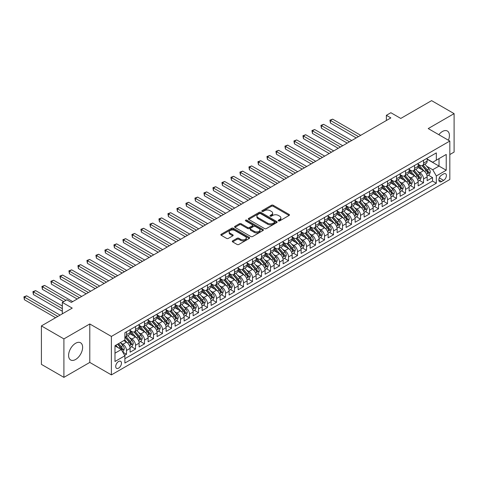 <?xml version="1.0" encoding="UTF-8"?>
<svg xmlns="http://www.w3.org/2000/svg" width="478" height="478" viewBox="0 0 478 478"><rect width="100%" height="100%" fill="white"/><g stroke="black" fill="none" stroke-linecap="round" stroke-linejoin="round"><path stroke-width="0.72" d="M278.471 220.878A0.872 0.508 0 0 0 279.708 220.878L289.094 215.459A1.249 0.723 0 0 0 289.465 214.951A1.249 0.723 0 0 0 289.094 214.437L273.195 205.259A1.249 0.723 0 0 0 271.426 205.259L262.04 210.679A0.872 0.508 0 0 0 261.783 211.031A0.872 0.508 0 0 0 262.04 211.39A0.872 0.508 0 0 0 263.276 211.39L264.489 210.69A3.997 2.306 0 0 1 270.148 210.69L271.468 211.455A3.997 2.306 0 0 1 272.639 213.086A3.997 2.306 0 0 1 271.468 214.718L270.255 215.423A0.872 0.508 0 0 0 269.998 215.775A0.872 0.508 0 0 0 270.255 216.134A0.872 0.508 0 0 0 271.492 216.134L272.705 215.435A3.997 2.306 0 0 1 278.363 215.435L279.684 216.199A3.997 2.306 0 0 1 280.855 217.831A3.997 2.306 0 0 1 279.684 219.462L278.471 220.167A0.872 0.508 0 0 0 278.214 220.519A0.872 0.508 0 0 0 278.471 220.878L278.471 220.167M75.608 359.486A9.93 5.73 120 0 0 82.097 350.733A9.93 5.73 120 0 0 80.573 342.78A9.93 5.73 120 0 0 75.608 343.27A9.93 5.73 120 0 0 69.125 352.017A9.93 5.73 120 0 0 70.648 359.976A9.93 5.73 120 0 0 75.608 359.486M448.442 140.245A9.93 5.73 120 0 0 447.36 131.014A9.93 5.73 120 0 0 442.401 131.51A9.93 5.73 120 0 0 438.828 134.694M118.592 368.138A4.075 2.354 120 0 0 121.251 364.547A4.075 2.354 120 0 0 120.629 361.284A4.075 2.354 120 0 0 118.592 361.488A4.075 2.354 120 0 0 115.927 365.072A4.075 2.354 120 0 0 116.554 368.341A4.075 2.354 120 0 0 118.592 368.138M232.643 240.858A1.249 0.723 0 0 0 232.272 241.372A1.249 0.723 0 0 0 232.643 241.88L237.1 244.455A1.249 0.723 0 0 0 238.869 244.455L249.295 238.438A1.249 0.723 0 0 0 249.659 237.93A1.249 0.723 0 0 0 249.295 237.417L233.389 228.239A1.249 0.723 0 0 0 231.627 228.239L221.2 234.256A1.249 0.723 0 0 0 220.83 234.764A1.249 0.723 0 0 0 221.2 235.278L226.59 238.385A1.249 0.723 0 0 0 228.353 238.385L232.816 235.809A1.249 0.723 0 0 0 233.18 235.301A1.249 0.723 0 0 0 232.816 234.794L230.145 233.246A3.34 1.93 0 0 1 229.165 231.884A3.34 1.93 0 0 1 231.227 230.103A3.34 1.93 0 0 1 234.871 230.521L245.339 236.562A3.34 1.93 0 0 1 246.319 237.93A3.34 1.93 0 0 1 244.258 239.711A3.34 1.93 0 0 1 240.613 239.293L238.869 238.283A1.249 0.723 0 0 0 237.1 238.283L232.643 240.858L232.643 241.88M449.822 154.555L454.1 152.088L454.1 113.633L431.598 100.637L400.767 118.436L390.867 112.718L386.367 115.318L390.867 117.917L71.336 302.401L66.836 299.802L62.331 302.401L62.331 313.831M63.909 338.908L63.909 377.363L89.786 362.42L89.786 323.965L63.909 338.908L41.407 325.912L72.238 308.113L62.331 302.401M89.786 323.965L111.392 336.434L449.822 141.046L449.822 179.501L111.392 374.895L111.392 336.434M454.1 113.633L428.222 128.57L449.822 141.046M264.579 228.592A1.249 0.723 0 0 0 266.348 228.592L276.774 222.575A1.249 0.723 0 0 0 277.138 222.067A1.249 0.723 0 0 0 276.774 221.553L260.869 212.375A1.249 0.723 0 0 0 259.1 212.375L248.674 218.392A1.249 0.723 0 0 0 248.309 218.9A1.249 0.723 0 0 0 248.674 219.414L264.579 228.592M245.979 221.069A0.872 0.508 0 0 1 246.863 221.189L263.014 230.516L252.605 236.526A1.249 0.723 0 0 1 250.842 236.526L234.937 227.343L234.937 226.321A1.249 0.723 0 0 0 234.573 226.835A1.249 0.723 0 0 0 234.937 227.343M234.937 226.321L239.4 223.746A1.249 0.723 0 0 1 241.169 223.746L247.616 227.474A1.249 0.723 0 0 0 249.385 227.474L252.342 225.765A1.249 0.723 0 0 0 252.707 225.252A1.249 0.723 0 0 0 252.342 224.744L245.626 220.866A0.872 0.508 0 0 1 245.369 220.507A0.872 0.508 0 0 1 245.913 220.041A0.872 0.508 0 0 1 246.863 220.149L263.031 229.488A1.249 0.723 0 0 1 263.396 229.996A1.249 0.723 0 0 1 263.031 230.504L263.031 229.488M63.909 377.363L41.407 364.367L41.407 325.912M124.644 355.339L126.509 354.264L122.774 352.107M120.653 342.929L122.912 344.232A5.091 2.94 60 0 1 126.509 350.47L130.112 348.39L130.112 352.184L135.513 349.065L131.414 346.699M129.652 337.731L131.91 339.033A5.091 2.94 60 0 1 135.513 345.271L139.11 343.192L139.11 346.986L144.511 343.867L140.418 341.501M138.65 332.533L140.914 333.841A5.091 2.94 60 0 1 144.511 340.073L148.114 337.994L148.114 341.788L153.516 338.669L149.417 336.309M147.654 327.34L149.913 328.643A5.091 2.94 60 0 1 153.516 334.881L157.113 332.802L157.113 336.596L162.514 333.477L158.421 331.111M156.653 322.142L158.917 323.445A5.091 2.94 60 0 1 162.514 329.683L166.117 327.603L166.117 331.397L171.518 328.278L167.419 325.912M165.657 316.944L167.915 318.246A5.091 2.94 60 0 1 171.518 324.484L175.115 322.405L175.115 326.199L180.517 323.08L176.424 320.72M174.655 311.746L176.914 313.054A5.091 2.94 60 0 1 180.517 319.286L184.12 317.207L184.12 321.001L189.515 317.888L185.422 315.522M183.66 306.553L185.918 307.856A5.091 2.94 60 0 1 189.515 314.094L193.118 312.015L193.118 315.809L198.519 312.69L194.421 310.324M192.658 301.355L194.916 302.658A5.091 2.94 60 0 1 198.519 308.896L202.116 306.816L202.116 310.61L207.518 307.491L203.425 305.125M201.656 296.157L203.921 297.459A5.091 2.94 60 0 1 207.518 303.697L211.121 301.618L211.121 305.412L216.522 302.293L212.423 299.933M210.661 290.959L212.919 292.267A5.091 2.94 60 0 1 216.522 298.499L220.119 296.426L220.119 300.214L225.52 297.101L221.428 294.735M219.659 285.766L221.923 287.069A5.091 2.94 60 0 1 225.52 293.307L229.123 291.227L229.123 295.022L234.525 291.903L230.426 289.537M228.663 280.568L230.922 281.871A5.091 2.94 60 0 1 234.525 288.109L238.122 286.029L238.122 289.823L243.523 286.704L239.43 284.338M237.662 275.37L239.92 276.678A5.091 2.94 60 0 1 243.523 282.91L247.126 280.831L247.126 284.625L252.521 281.506L248.429 279.146M246.666 270.172L248.924 271.48A5.091 2.94 60 0 1 252.521 277.718L256.124 275.639L256.124 279.433L261.526 276.314L257.427 273.948M255.664 264.979L257.923 266.282A5.091 2.94 60 0 1 261.526 272.52L265.123 270.44L265.123 274.235L270.524 271.116L266.431 268.75M264.663 259.781L266.927 261.084A5.091 2.94 60 0 1 270.524 267.322L274.127 265.242L274.127 269.036L279.528 265.917L275.43 263.557M273.667 254.583L275.925 255.891A5.091 2.94 60 0 1 279.528 262.123L283.125 260.044L283.125 263.838L288.527 260.725L284.434 258.359M282.665 249.391L284.93 250.693A5.091 2.94 60 0 1 288.527 256.931L292.13 254.852L292.13 258.646L297.531 255.527L293.432 253.161M291.67 244.192L293.928 245.495A5.091 2.94 60 0 1 297.531 251.733L301.128 249.653L301.128 253.448L306.529 250.329L302.437 247.963M300.668 238.994L302.927 240.297A5.091 2.94 60 0 1 306.529 246.534L310.132 244.455L310.132 248.249L315.528 245.13L311.435 242.77M309.672 233.796L311.931 235.104A5.091 2.94 60 0 1 315.528 241.336L319.131 239.263L319.131 243.051L324.532 239.938L320.433 237.572M318.671 228.604L320.929 229.906A5.091 2.94 60 0 1 324.532 236.144L328.129 234.065L328.129 237.859L333.53 234.74L329.438 232.374M327.675 223.405L329.934 224.708A5.091 2.94 60 0 1 333.53 230.946L337.133 228.866L337.133 232.661L342.535 229.542L338.436 227.175M336.673 218.207L338.932 219.516A5.091 2.94 60 0 1 342.535 225.747L346.132 223.668L346.132 227.462L351.533 224.343L347.44 221.983M345.672 213.009L347.936 214.317A5.091 2.94 60 0 1 351.533 220.549L355.136 218.476L355.136 222.264L360.537 219.151L356.439 216.785M354.676 207.816L356.935 209.119A5.091 2.94 60 0 1 360.537 215.357L364.134 213.278L364.134 217.072L369.536 213.953L365.443 211.587M363.674 202.618L365.933 203.921A5.091 2.94 60 0 1 369.536 210.159L373.139 208.079L373.139 211.874L378.534 208.755L374.441 206.388M372.679 197.42L374.937 198.729A5.091 2.94 60 0 1 378.534 204.96L382.137 202.881L382.137 206.675L387.539 203.556L383.44 201.196M381.677 192.222L383.936 193.53A5.091 2.94 60 0 1 387.539 199.768L391.135 197.689L391.135 201.483L396.537 198.364L392.444 195.998M390.681 187.029L392.94 188.332A5.091 2.94 60 0 1 396.537 194.57L400.14 192.491L400.14 196.285L405.541 193.166L401.442 190.8M399.68 181.831L401.938 183.134A5.091 2.94 60 0 1 405.541 189.372L409.138 187.292L409.138 191.086L414.54 187.968L410.447 185.607M408.678 176.633L410.943 177.941A5.091 2.94 60 0 1 414.54 184.173L418.142 182.094L418.142 185.888L423.544 182.775L423.544 178.981A5.091 2.94 -120 0 0 419.941 172.743L417.682 171.441M419.445 180.409L423.544 182.775M130.112 348.39A5.091 2.94 -120 0 0 126.509 342.152L123.808 340.593M139.11 343.192A5.091 2.94 -120 0 0 135.513 336.954L129.944 333.746M148.114 337.994A5.091 2.94 -120 0 0 144.511 331.762L138.949 328.547M157.113 332.802A5.091 2.94 -120 0 0 153.516 326.564L147.947 323.349M166.117 327.603A5.091 2.94 -120 0 0 162.514 321.365L156.945 318.151M175.115 322.405A5.091 2.94 -120 0 0 171.518 316.173L165.95 312.959M184.12 317.207A5.091 2.94 -120 0 0 180.517 310.975L174.948 307.76M193.118 312.015A5.091 2.94 -120 0 0 189.515 305.777L183.952 302.562M202.116 306.816A5.091 2.94 -120 0 0 198.519 300.578L192.951 297.364M211.121 301.618A5.091 2.94 -120 0 0 207.518 295.386L201.955 292.172M220.119 296.426A5.091 2.94 -120 0 0 216.522 290.188L210.953 286.973M229.123 291.227A5.091 2.94 -120 0 0 225.52 284.99L219.952 281.775M238.122 286.029A5.091 2.94 -120 0 0 234.525 279.791L228.956 276.583M247.126 280.831A5.091 2.94 -120 0 0 243.523 274.599L237.954 271.385M256.124 275.639A5.091 2.94 -120 0 0 252.521 269.401L246.959 266.186M265.123 270.44A5.091 2.94 -120 0 0 261.526 264.203L255.957 260.988M274.127 265.242A5.091 2.94 -120 0 0 270.524 259.004L264.961 255.796M283.125 260.044A5.091 2.94 -120 0 0 279.528 253.812L273.96 250.597M292.13 254.852A5.091 2.94 -120 0 0 288.527 248.614L282.964 245.399M301.128 249.653A5.091 2.94 -120 0 0 297.531 243.416L291.962 240.201M310.132 244.455A5.091 2.94 -120 0 0 306.529 238.223L300.961 235.009M319.131 239.263A5.091 2.94 -120 0 0 315.528 233.025L309.965 229.81M328.129 234.065A5.091 2.94 -120 0 0 324.532 227.827L318.963 224.612M337.133 228.866A5.091 2.94 -120 0 0 333.53 222.629L327.968 219.414M346.132 223.668A5.091 2.94 -120 0 0 342.535 217.436L336.966 214.222M355.136 218.476A5.091 2.94 -120 0 0 351.533 212.238L345.97 209.023M364.134 213.278A5.091 2.94 -120 0 0 360.537 207.04L354.969 203.825M373.139 208.079A5.091 2.94 -120 0 0 369.536 201.841L363.967 198.633M382.137 202.881A5.091 2.94 -120 0 0 378.534 196.649L372.971 193.435M391.135 197.689A5.091 2.94 -120 0 0 387.539 191.451L381.97 188.236M400.14 192.491A5.091 2.94 -120 0 0 396.537 186.253L390.974 183.038M409.138 187.292A5.091 2.94 -120 0 0 405.541 181.06L399.972 177.846M418.142 182.094A5.091 2.94 -120 0 0 414.54 175.862L408.977 172.648M443.614 173.938L441.636 175.079A3.943 2.276 120 0 0 439.055 178.557A3.943 2.276 120 0 0 439.658 181.724A3.943 2.276 120 0 0 441.636 181.526L443.614 180.379A3.943 2.276 120 0 0 446.189 176.902A3.943 2.276 120 0 0 445.586 173.741A3.943 2.276 120 0 0 443.614 173.938M114.989 353.17L121.293 349.532L124.889 355.769L124.889 363.047L436.324 183.241L436.324 175.964L432.721 169.726L426.681 166.242M124.889 355.769L114.989 361.488L114.989 345.69L124.889 339.972L124.889 332.694L436.324 152.894L436.324 160.166L446.225 154.448L446.225 170.246L436.324 175.964M130.112 330.513L131.91 331.553A5.091 2.94 60 0 0 134.455 331.804L138.058 329.724A5.091 2.94 -120 0 0 139.11 327.394L139.11 324.484M139.11 325.315L140.914 326.355A5.091 2.94 60 0 0 143.46 326.605L147.057 324.526A5.091 2.94 -120 0 0 148.114 322.196L148.114 319.286M148.114 320.123L149.913 321.156A5.091 2.94 60 0 0 152.458 321.413L156.061 319.334A5.091 2.94 -120 0 0 157.113 317.004L157.113 314.094M157.113 314.924L158.917 315.964A5.091 2.94 60 0 0 161.462 316.215L165.059 314.136A5.091 2.94 -120 0 0 166.117 311.805L166.117 308.896M166.117 309.726L167.915 310.766A5.091 2.94 60 0 0 170.461 311.017L174.064 308.937A5.091 2.94 -120 0 0 175.115 306.607L175.115 303.697M175.115 304.528L176.914 305.567A5.091 2.94 60 0 0 179.459 305.818L183.062 303.745A5.091 2.94 -120 0 0 184.12 301.409L184.12 298.499M184.12 299.336L185.918 300.375A5.091 2.94 60 0 0 188.463 300.626L192.06 298.547A5.091 2.94 -120 0 0 193.118 296.217L193.118 293.307M193.118 294.137L194.916 295.177A5.091 2.94 60 0 0 197.462 295.428L201.065 293.349A5.091 2.94 -120 0 0 202.116 291.018L202.116 288.109M202.116 288.939L203.921 289.979A5.091 2.94 60 0 0 206.466 290.23L210.063 288.15A5.091 2.94 -120 0 0 211.121 285.82L211.121 282.91M211.121 283.741L212.919 284.78A5.091 2.94 60 0 0 215.464 285.037L219.067 282.958A5.091 2.94 -120 0 0 220.119 280.628L220.119 277.712M220.119 278.549L221.923 279.588A5.091 2.94 60 0 0 224.469 279.839L228.066 277.76A5.091 2.94 -120 0 0 229.123 275.43L229.123 272.52M229.123 273.35L230.922 274.39A5.091 2.94 60 0 0 233.467 274.641L237.07 272.562A5.091 2.94 -120 0 0 238.122 270.231L238.122 267.322M238.122 268.152L239.92 269.192A5.091 2.94 60 0 0 242.466 269.443L246.068 267.363A5.091 2.94 -120 0 0 247.126 265.033L247.126 262.123M247.126 262.954L248.924 263.993A5.091 2.94 60 0 0 251.47 264.25L255.067 262.171A5.091 2.94 -120 0 0 256.124 259.841L256.124 256.931M256.124 257.762L257.923 258.801A5.091 2.94 60 0 0 260.468 259.052L264.071 256.973A5.091 2.94 -120 0 0 265.123 254.643L265.123 251.733M265.123 252.563L266.927 253.603A5.091 2.94 60 0 0 269.473 253.854L273.069 251.775A5.091 2.94 -120 0 0 274.127 249.444L274.127 246.534M274.127 247.365L275.925 248.405A5.091 2.94 60 0 0 278.471 248.656L282.074 246.582A5.091 2.94 -120 0 0 283.125 244.246L283.125 241.336M283.125 242.173L284.93 243.206A5.091 2.94 60 0 0 287.475 243.463L291.072 241.384A5.091 2.94 -120 0 0 292.13 239.054L292.13 236.144M292.13 236.974L293.928 238.014A5.091 2.94 60 0 0 296.474 238.265L300.076 236.186A5.091 2.94 -120 0 0 301.128 233.856L301.128 230.946M301.128 231.776L302.927 232.816A5.091 2.94 60 0 0 305.478 233.067L309.075 230.988A5.091 2.94 -120 0 0 310.132 228.657L310.132 225.747M310.132 226.578L311.931 227.618A5.091 2.94 60 0 0 314.476 227.869L318.079 225.795A5.091 2.94 -120 0 0 319.131 223.459L319.131 220.549M319.131 221.386L320.929 222.425A5.091 2.94 60 0 0 323.475 222.676L327.077 220.597A5.091 2.94 -120 0 0 328.129 218.267L328.129 215.357M328.129 216.187L329.934 217.227A5.091 2.94 60 0 0 332.479 217.478L336.076 215.399A5.091 2.94 -120 0 0 337.133 213.069L337.133 210.159M337.133 210.989L338.932 212.029A5.091 2.94 60 0 0 341.477 212.28L345.08 210.201A5.091 2.94 -120 0 0 346.132 207.87L346.132 204.96M346.132 205.791L347.936 206.831A5.091 2.94 60 0 0 350.482 207.088L354.079 205.008A5.091 2.94 -120 0 0 355.136 202.678L355.136 199.762M355.136 200.599L356.935 201.638A5.091 2.94 60 0 0 359.48 201.889L363.083 199.81A5.091 2.94 -120 0 0 364.134 197.48L364.134 194.57M364.134 195.4L365.933 196.44A5.091 2.94 60 0 0 368.484 196.691L372.081 194.612A5.091 2.94 -120 0 0 373.139 192.281L373.139 189.372M373.139 190.202L374.937 191.242A5.091 2.94 60 0 0 377.483 191.493L381.085 189.413A5.091 2.94 -120 0 0 382.137 187.083L382.137 184.173M382.137 185.004L383.936 186.044A5.091 2.94 60 0 0 386.481 186.301L390.084 184.221A5.091 2.94 -120 0 0 391.135 181.891L391.135 178.981M391.135 179.812L392.94 180.851A5.091 2.94 60 0 0 395.485 181.102L399.082 179.023A5.091 2.94 -120 0 0 400.14 176.693L400.14 173.783M400.14 174.613L401.938 175.653A5.091 2.94 60 0 0 404.484 175.904L408.087 173.825A5.091 2.94 -120 0 0 409.138 171.494L409.138 168.585M409.138 169.415L410.943 170.455A5.091 2.94 60 0 0 413.488 170.706L417.085 168.632A5.091 2.94 -120 0 0 418.142 166.296L418.142 163.386M124.889 358.679L432.542 181.06L432.542 177.577L427.141 180.696L427.141 176.902A5.091 2.94 -120 0 0 423.544 170.664L417.975 167.449M418.142 164.223L419.941 165.263A5.091 2.94 -120 0 0 422.486 165.513A5.091 2.94 -120 0 0 423.544 163.183L423.544 160.273M422.486 165.513L426.089 163.434A5.091 2.94 -120 0 0 427.141 161.104L427.141 158.194M126.509 331.762L126.509 334.672A5.091 2.94 60 0 1 125.457 337.002A5.091 2.94 60 0 1 124.889 337.205M125.457 337.002L129.054 334.923A5.091 2.94 -120 0 0 130.112 332.592L130.112 329.683M135.513 326.564L135.513 329.473A5.091 2.94 60 0 1 134.455 331.804M144.511 321.365L144.511 324.275A5.091 2.94 60 0 1 143.46 326.605M153.516 316.167L153.516 319.083A5.091 2.94 60 0 1 152.458 321.413M162.514 310.975L162.514 313.885A5.091 2.94 60 0 1 161.462 316.215M171.518 305.777L171.518 308.686A5.091 2.94 60 0 1 170.461 311.017M180.517 300.578L180.517 303.488A5.091 2.94 60 0 1 179.459 305.818M189.515 295.386L189.515 298.296A5.091 2.94 60 0 1 188.463 300.626M198.519 290.188L198.519 293.098A5.091 2.94 60 0 1 197.462 295.428M207.518 284.99L207.518 287.899A5.091 2.94 60 0 1 206.466 290.23M216.522 279.791L216.522 282.701A5.091 2.94 60 0 1 215.464 285.037M225.52 274.599L225.52 277.509A5.091 2.94 60 0 1 224.469 279.839M234.525 269.401L234.525 272.311A5.091 2.94 60 0 1 233.467 274.641M243.523 264.203L243.523 267.112A5.091 2.94 60 0 1 242.466 269.443M252.521 259.004L252.521 261.914A5.091 2.94 60 0 1 251.47 264.25M261.526 253.812L261.526 256.722A5.091 2.94 60 0 1 260.468 259.052M270.524 248.614L270.524 251.524A5.091 2.94 60 0 1 269.473 253.854M279.528 243.416L279.528 246.325A5.091 2.94 60 0 1 278.471 248.656M288.527 238.223L288.527 241.133A5.091 2.94 60 0 1 287.475 243.463M297.531 233.025L297.531 235.935A5.091 2.94 60 0 1 296.474 238.265M306.529 227.827L306.529 230.737A5.091 2.94 60 0 1 305.478 233.067M315.528 222.629L315.528 225.538A5.091 2.94 60 0 1 314.476 227.869M324.532 217.436L324.532 220.346A5.091 2.94 60 0 1 323.475 222.676M333.53 212.238L333.53 215.148A5.091 2.94 60 0 1 332.479 217.478M342.535 207.04L342.535 209.95A5.091 2.94 60 0 1 341.477 212.28M351.533 201.841L351.533 204.751A5.091 2.94 60 0 1 350.482 207.088M360.537 196.649L360.537 199.559A5.091 2.94 60 0 1 359.48 201.889M369.536 191.451L369.536 194.361A5.091 2.94 60 0 1 368.484 196.691M378.534 186.253L378.534 189.163A5.091 2.94 60 0 1 377.483 191.493M387.539 181.054L387.539 183.97A5.091 2.94 60 0 1 386.481 186.301M396.537 175.862L396.537 178.772A5.091 2.94 60 0 1 395.485 181.102M405.541 170.664L405.541 173.574A5.091 2.94 60 0 1 404.484 175.904M414.54 165.466L414.54 168.376A5.091 2.94 60 0 1 413.488 170.706M414.54 184.173L414.54 187.968M405.541 189.372L405.541 193.166M396.537 194.57L396.537 198.364M387.539 199.768L387.539 203.556M378.534 204.96L378.534 208.755M369.536 210.159L369.536 213.953M360.537 215.357L360.537 219.151M351.533 220.549L351.533 224.343M342.535 225.747L342.535 229.542M333.53 230.946L333.53 234.74M324.532 236.144L324.532 239.938M315.528 241.336L315.528 245.13M306.529 246.534L306.529 250.329M297.531 251.733L297.531 255.527M288.527 256.931L288.527 260.725M279.528 262.123L279.528 265.917M270.524 267.322L270.524 271.116M261.526 272.52L261.526 276.314M252.521 277.718L252.521 281.506M243.523 282.91L243.523 286.704M234.525 288.109L234.525 291.903M225.52 293.307L225.52 297.101M216.522 298.499L216.522 302.293M207.518 303.697L207.518 307.491M198.519 308.896L198.519 312.69M189.515 314.094L189.515 317.888M180.517 319.286L180.517 323.08M171.518 324.484L171.518 328.278M162.514 329.683L162.514 333.477M153.516 334.881L153.516 338.669M144.511 340.073L144.511 343.867M135.513 345.271L135.513 349.065M126.509 350.47L126.509 354.264M121.293 349.532L114.989 345.893M432.721 169.726L439.025 166.093L439.025 158.606L446.225 154.448M427.141 159.234L446.225 170.246M427.141 159.025L432.721 162.245L436.324 160.166M89.786 362.42L111.392 374.895M386.367 115.318L386.367 120.516M428.449 175.211L432.542 177.577M432.542 181.06L436.324 183.241M278.823 221.003L279.684 220.501A3.997 2.306 0 0 0 280.855 218.87L280.855 217.831M272.639 213.086L272.639 214.126A3.997 2.306 0 0 1 271.468 215.757L270.608 216.259M289.076 215.47L273.195 206.299A1.249 0.723 0 0 0 271.426 206.299L262.386 211.515M276.756 222.587L260.869 213.415A1.249 0.723 0 0 0 259.1 213.415L248.691 219.42M274.563 222.419A0.872 0.508 0 0 0 274.82 222.067A0.872 0.508 0 0 0 274.563 221.708L260.606 213.648A0.872 0.508 0 0 0 259.369 213.648L258.084 214.389A3.997 2.306 0 0 0 256.913 216.02A3.997 2.306 0 0 0 258.084 217.651L267.626 223.16A3.997 2.306 0 0 0 273.279 223.16L274.563 222.419L274.563 223.459A0.872 0.508 0 0 0 274.82 223.107L274.82 222.067M256.913 216.02L256.913 217.06A3.997 2.306 0 0 0 258.084 218.691L258.084 217.651M274.563 223.459L273.279 224.2A3.997 2.306 0 0 1 267.626 224.2L258.084 218.691M234.955 227.355L239.4 224.785L239.4 223.746M252.707 225.252L252.707 226.291A1.249 0.723 0 0 1 252.342 226.799L249.385 228.508A1.249 0.723 0 0 1 247.616 228.508L241.169 224.785A1.249 0.723 0 0 0 239.4 224.785M254.308 231.334A3.34 1.93 0 0 0 257.953 231.752A3.34 1.93 0 0 0 260.014 229.972A3.34 1.93 0 0 0 259.034 228.604L255.348 226.476A1.249 0.723 0 0 0 253.579 226.476L250.621 228.185A1.249 0.723 0 0 0 250.251 228.693A1.249 0.723 0 0 0 250.621 229.207L254.308 231.334L254.308 232.374A3.34 1.93 0 0 0 257.953 232.792A3.34 1.93 0 0 0 260.014 231.011L260.014 229.972M250.251 228.693L250.251 229.733A1.249 0.723 0 0 0 250.621 230.247L250.621 229.207M254.308 232.374L250.621 230.247M246.319 237.93L246.319 238.97A3.34 1.93 0 0 1 244.258 240.751A3.34 1.93 0 0 1 240.613 240.332L238.869 239.323A1.249 0.723 0 0 0 237.1 239.323L232.655 241.892M229.165 231.884L229.165 232.923A3.34 1.93 0 0 0 230.145 234.286L230.145 233.246M232.798 235.821L230.145 234.286M249.277 238.45L233.389 229.279A1.249 0.723 0 0 0 231.627 229.279L221.218 235.284M427.069 176.006L429.393 174.667L430.29 172.068A3.376 1.948 -120 0 0 428.981 168.901L424.864 164.139M424.04 170.993L419.164 165.346A9.739 5.622 -120 0 0 418.142 164.277M421.369 169.409L418.638 166.248A8.084 4.666 -120 0 0 418.142 165.705M360.717 135.328L332.676 119.142L330.429 120.438L330.429 123.037L356.212 137.927M422.026 165.693L426.191 170.509A3.376 1.948 60 0 1 427.392 172.833C427.9 173.514 428.258 173.305 428.473 172.211A3.376 1.948 -120 0 0 427.266 169.887L423.155 165.125M422.271 165.615L426.74 170.789A1.721 0.992 60 0 1 427.177 171.465L428.473 172.211M427.392 172.833L427.637 173.233M330.429 123.037L329.934 120.151L358.464 136.624M329.934 120.151L332.676 119.142M418.065 181.204L420.389 179.859L421.291 177.266A3.376 1.948 -120 0 0 419.977 174.094L415.866 169.337M415.041 176.191L410.166 170.544A9.739 5.622 -120 0 0 409.138 169.475M412.365 174.607L409.64 171.447A8.084 4.666 -120 0 0 409.138 170.903M351.712 140.526L323.678 124.334L321.425 125.636L321.425 128.235L347.213 143.119M413.028 170.891L417.186 175.707A3.376 1.948 60 0 1 418.387 178.031C418.895 178.712 419.26 178.503 419.469 177.41A3.376 1.948 -120 0 0 418.268 175.085L414.157 170.323M413.273 170.813L417.742 175.988A1.721 0.992 60 0 1 418.172 176.657L419.469 177.41M418.387 178.031L418.632 178.431M321.425 128.235L320.929 125.35L349.466 141.823M320.929 125.35L323.678 124.334M409.066 186.402L411.391 185.058L412.293 182.459A3.376 1.948 -120 0 0 410.978 179.292L406.862 174.53M406.043 181.389L401.161 175.743A9.739 5.622 -120 0 0 400.14 174.667M403.366 179.8L400.636 176.645A8.084 4.666 -120 0 0 400.14 176.101M342.714 145.718L314.673 129.532L312.427 130.835L312.427 133.428L338.215 148.317M404.03 176.089L408.188 180.905A3.376 1.948 60 0 1 409.389 183.229C409.897 183.905 410.255 183.695 410.471 182.602A3.376 1.948 -120 0 0 409.264 180.278L405.153 175.522M404.269 176.012L408.744 181.186A1.721 0.992 60 0 1 409.174 181.855L410.471 182.602M409.389 183.229L409.634 183.63M312.427 133.428L311.931 130.548L340.461 147.021M311.931 130.548L314.673 129.532M400.062 191.6L402.392 190.256L403.289 187.657A3.376 1.948 -120 0 0 401.974 184.49L397.863 179.728M397.039 186.581L392.163 180.935A9.739 5.622 -120 0 0 391.135 179.865M394.362 184.998L391.637 181.843A8.084 4.666 -120 0 0 391.135 181.299M333.71 150.917L305.675 134.73L303.422 136.027L303.422 138.626L329.211 153.516M395.025 181.287L399.184 186.103A3.376 1.948 60 0 1 400.391 188.422C400.893 189.103 401.257 188.894 401.466 187.8A3.376 1.948 -120 0 0 400.265 185.476L396.154 180.714M395.27 181.204L399.739 186.378A1.721 0.992 60 0 1 400.176 187.053L401.466 187.8M400.391 188.422L400.636 188.822M303.422 138.626L302.927 135.74L331.463 152.213M302.927 135.74L305.675 134.73M391.064 196.793L393.388 195.454L394.29 192.855A3.376 1.948 -120 0 0 392.976 189.688L388.865 184.926M388.04 191.78L383.159 186.133A9.739 5.622 -120 0 0 382.137 185.064M385.364 190.196L382.633 187.035A8.084 4.666 -120 0 0 382.137 186.492M324.711 156.115L296.671 139.929L294.424 141.225L294.424 143.824L320.212 158.714M386.027 186.48L390.185 191.296A3.376 1.948 60 0 1 391.386 193.62C391.894 194.301 392.253 194.092 392.468 192.998A3.376 1.948 -120 0 0 391.267 190.674L387.15 185.912M386.272 186.402L390.741 191.576A1.721 0.992 60 0 1 391.171 192.252L392.468 192.998M391.386 193.62L391.631 194.02M294.424 143.824L293.928 140.938L322.459 157.411M293.928 140.938L296.671 139.929M382.059 201.991L384.39 200.646L385.286 198.047A3.376 1.948 -120 0 0 383.971 194.881L379.861 190.125M379.036 196.978L374.16 191.331A9.739 5.622 -120 0 0 373.139 190.262M376.365 195.394L373.635 192.234A8.084 4.666 -120 0 0 373.139 191.69M315.713 161.313L287.672 145.121L285.42 146.423L285.42 149.022L311.208 163.906M377.023 191.678L381.181 196.494A3.376 1.948 60 0 1 382.388 198.818C382.896 199.493 383.254 199.29 383.464 198.197A3.376 1.948 -120 0 0 382.263 195.872L378.152 191.11M377.267 191.6L381.737 196.775A1.721 0.992 60 0 1 382.173 197.444L383.464 198.197M382.388 198.818L382.633 199.218M285.42 149.022L284.93 146.137L313.46 162.61M284.93 146.137L287.672 145.121M373.061 207.189L375.385 205.845L376.288 203.246A3.376 1.948 -120 0 0 374.973 200.079L370.862 195.317M370.038 202.176L365.156 196.524A9.739 5.622 -120 0 0 364.134 195.454M367.361 200.587L364.636 197.432A8.084 4.666 -120 0 0 364.134 196.888M306.709 166.505L278.674 150.319L276.421 151.616L276.421 154.215L302.21 169.104M368.024 196.876L372.183 201.692A3.376 1.948 60 0 1 373.384 204.016C373.892 204.692 374.25 204.482 374.465 203.389A3.376 1.948 -120 0 0 373.264 201.065L369.147 196.303M368.269 196.799L372.738 201.973A1.721 0.992 60 0 1 373.169 202.642L374.465 203.389M373.384 204.016L373.629 204.417M276.421 154.215L275.925 151.335L304.456 167.808M275.925 151.335L278.674 150.319M364.063 212.387L366.387 211.043L367.283 208.444A3.376 1.948 -120 0 0 365.975 205.277L361.858 200.515M361.033 207.368L356.158 201.722A9.739 5.622 -120 0 0 355.136 200.652M358.363 205.785L355.632 202.624A8.084 4.666 -120 0 0 355.136 202.086M297.71 171.704L269.67 155.517L267.423 156.814L267.423 159.413L293.205 174.303M359.02 202.069L363.184 206.884A3.376 1.948 60 0 1 364.385 209.209C364.893 209.89 365.252 209.681 365.467 208.587A3.376 1.948 -120 0 0 364.26 206.263L360.149 201.501M359.265 201.991L363.734 207.165A1.721 0.992 60 0 1 364.17 207.84L365.467 208.587M364.385 209.209L364.63 209.609M267.423 159.413L266.927 156.527L295.458 173M266.927 156.527L269.67 155.517M355.058 217.58L357.383 216.241L358.285 213.642A3.376 1.948 -120 0 0 356.97 210.475L352.86 205.713M352.035 212.567L347.159 206.92A9.739 5.622 -120 0 0 346.132 205.851M349.358 210.983L346.634 207.822A8.084 4.666 -120 0 0 346.132 207.279M288.706 176.902L260.671 160.716L258.419 162.012L258.419 164.611L284.207 179.501M350.021 207.267L354.18 212.083A3.376 1.948 60 0 1 355.381 214.407C355.889 215.088 356.247 214.879 356.463 213.786A3.376 1.948 -120 0 0 355.262 211.461L351.151 206.699M350.266 207.189L354.736 212.363A1.721 0.992 60 0 1 355.166 213.039L356.463 213.786M355.381 214.407L355.626 214.807M258.419 164.611L257.923 161.725L286.459 178.198M257.923 161.725L260.671 160.716M346.06 222.778L348.384 221.434L349.287 218.834A3.376 1.948 -120 0 0 347.972 215.668L343.855 210.906M343.031 217.765L338.155 212.118A9.739 5.622 -120 0 0 337.133 211.043M340.36 216.181L337.629 213.021A8.084 4.666 -120 0 0 337.133 212.477M279.708 182.094L251.667 165.908L249.42 167.21L249.42 169.81L275.209 184.693M341.017 212.465L345.182 217.281A3.376 1.948 60 0 1 346.383 219.605C346.891 220.28 347.249 220.077 347.464 218.978A3.376 1.948 -120 0 0 346.257 216.659L342.146 211.897M341.262 212.387L345.731 217.562A1.721 0.992 60 0 1 346.168 218.231L347.464 218.978M346.383 219.605L346.628 220.005M249.42 169.81L248.924 166.924L277.455 183.397M248.924 166.924L251.667 165.908M337.056 227.976L339.386 226.632L340.282 224.033A3.376 1.948 -120 0 0 338.968 220.866L334.857 216.104M334.032 222.957L329.157 217.311A9.739 5.622 -120 0 0 328.129 216.241M331.356 221.374L328.631 218.219A8.084 4.666 -120 0 0 328.129 217.675M270.703 187.292L242.669 171.106L240.416 172.403L240.416 175.002L266.204 189.891M332.019 217.663L336.177 222.479A3.376 1.948 60 0 1 337.384 224.803C337.886 225.479 338.251 225.269 338.46 224.176A3.376 1.948 -120 0 0 337.259 221.852L333.148 217.09M332.264 217.58L336.733 222.76A1.721 0.992 60 0 1 337.169 223.429L338.46 224.176M337.384 224.803L337.629 225.204M240.416 175.002L239.92 172.122L268.457 188.595M239.92 172.122L242.669 171.106M328.057 233.174L330.382 231.83L331.284 229.231A3.376 1.948 -120 0 0 329.969 226.064L325.859 221.302M325.034 228.155L320.152 222.509A9.739 5.622 -120 0 0 319.131 221.439M322.357 226.572L319.627 223.411A8.084 4.666 -120 0 0 319.131 222.868M261.705 192.491L233.664 176.304L231.418 177.601L231.418 180.2L257.206 195.09M323.02 222.856L327.179 227.671A3.376 1.948 60 0 1 328.38 229.996C328.888 230.677 329.246 230.468 329.462 229.374A3.376 1.948 -120 0 0 328.261 227.05L324.144 222.288M323.265 222.778L327.735 227.952A1.721 0.992 60 0 1 328.165 228.627L329.462 229.374M328.38 229.996L328.625 230.396M231.418 180.2L230.922 177.314L259.452 193.787M230.922 177.314L233.664 176.304M319.053 238.367L321.383 237.028L322.28 234.429A3.376 1.948 -120 0 0 320.965 231.262L316.854 226.5M316.03 233.354L311.154 227.707A9.739 5.622 -120 0 0 310.132 226.638M313.359 231.77L310.628 228.609A8.084 4.666 -120 0 0 310.132 228.066M252.701 197.689L224.666 181.497L222.413 182.799L222.413 185.398L248.202 200.282M314.016 228.054L318.175 232.87A3.376 1.948 60 0 1 319.382 235.194C319.89 235.875 320.248 235.666 320.457 234.573A3.376 1.948 -120 0 0 319.256 232.248L315.145 227.486M314.261 227.976L318.73 233.15A1.721 0.992 60 0 1 319.167 233.826L320.457 234.573M319.382 235.194L319.627 235.594M222.413 185.398L221.923 182.512L250.454 198.985M221.923 182.512L224.666 181.497M310.055 243.565L312.379 242.221L313.281 239.621A3.376 1.948 -120 0 0 311.967 236.455L307.856 231.693M307.031 238.552L302.15 232.906A9.739 5.622 -120 0 0 301.128 231.83M304.355 236.963L301.63 233.808A8.084 4.666 -120 0 0 301.128 233.264M243.702 202.881L215.668 186.695L213.415 187.997L213.415 190.591L239.203 205.48M305.018 233.252L309.176 238.068A3.376 1.948 60 0 1 310.377 240.392C310.885 241.067 311.244 240.864 311.459 239.765A3.376 1.948 -120 0 0 310.258 237.446L306.141 232.684M305.263 233.174L309.732 238.349A1.721 0.992 60 0 1 310.162 239.018L311.459 239.765M310.377 240.392L310.622 240.793M213.415 190.591L212.919 187.711L241.45 204.184M212.919 187.711L215.668 186.695M301.05 248.763L303.381 247.419L304.277 244.82A3.376 1.948 -120 0 0 302.962 241.653L298.852 236.891M298.027 243.744L293.151 238.098A9.739 5.622 -120 0 0 292.13 237.028M295.356 242.161L292.626 239.006A8.084 4.666 -120 0 0 292.13 238.462M234.704 208.079L206.663 191.893L204.417 193.19L204.417 195.789L230.199 210.679M296.013 238.45L300.178 243.266A3.376 1.948 60 0 1 301.379 245.59C301.887 246.266 302.245 246.056 302.46 244.963A3.376 1.948 -120 0 0 301.254 242.639L297.143 237.877M296.258 238.367L300.728 243.547A1.721 0.992 60 0 1 301.164 244.216L302.46 244.963M301.379 245.59L301.624 245.985M204.417 195.789L203.921 192.909L232.451 209.382M203.921 192.909L206.663 191.893M292.052 253.955L294.376 252.617L295.279 250.018A3.376 1.948 -120 0 0 293.964 246.851L289.853 242.089M289.029 248.942L284.153 243.296A9.739 5.622 -120 0 0 283.125 242.226M286.352 247.359L283.627 244.198A8.084 4.666 -120 0 0 283.125 243.655M225.7 213.278L197.665 197.091L195.412 198.388L195.412 200.987L221.2 215.877M287.015 243.643L291.174 248.458A3.376 1.948 60 0 1 292.375 250.783C292.883 251.464 293.241 251.255 293.456 250.161A3.376 1.948 -120 0 0 292.255 247.837L288.144 243.075M287.26 243.565L291.729 248.739A1.721 0.992 60 0 1 292.16 249.414L293.456 250.161M292.375 250.783L292.62 251.183M195.412 200.987L194.916 198.101L223.453 214.574M194.916 198.101L197.665 197.091M283.054 259.154L285.378 257.809L286.274 255.216A3.376 1.948 -120 0 0 284.966 252.043L280.849 247.287M280.024 254.141L275.149 248.494A9.739 5.622 -120 0 0 274.127 247.425M277.354 252.557L274.623 249.397A8.084 4.666 -120 0 0 274.127 248.853M216.701 218.476L188.661 202.284L186.414 203.586L186.414 206.185L212.202 221.069M278.011 248.841L282.175 253.657A3.376 1.948 60 0 1 283.376 255.981C283.884 256.662 284.243 256.453 284.458 255.36A3.376 1.948 -120 0 0 283.251 253.035L279.14 248.273M278.256 248.763L282.725 253.938A1.721 0.992 60 0 1 283.161 254.607L284.458 255.36M283.376 255.981L283.621 256.381M186.414 206.185L185.918 203.299L214.449 219.772M185.918 203.299L188.661 202.284M274.049 264.352L276.374 263.008L277.276 260.408A3.376 1.948 -120 0 0 275.961 257.242L271.851 252.48M271.026 259.339L266.15 253.687A9.739 5.622 -120 0 0 265.123 252.617M268.349 257.75L265.625 254.595A8.084 4.666 -120 0 0 265.123 254.051M207.697 223.668L179.662 207.482L177.41 208.784L177.41 211.378L203.198 226.267M269.012 254.039L273.171 258.855A3.376 1.948 60 0 1 274.372 261.179C274.88 261.854 275.244 261.645 275.453 260.552A3.376 1.948 -120 0 0 274.252 258.228L270.142 253.471M269.257 253.961L273.727 259.136A1.721 0.992 60 0 1 274.157 259.805L275.453 260.552M274.372 261.179L274.623 261.58M177.41 211.378L176.914 208.498L205.45 224.971M176.914 208.498L179.662 207.482M265.051 269.55L267.375 268.206L268.278 265.607A3.376 1.948 -120 0 0 266.963 262.44L262.846 257.678M262.028 264.531L257.146 258.885A9.739 5.622 -120 0 0 256.124 257.815M259.351 262.948L256.62 259.787A8.084 4.666 -120 0 0 256.124 259.249M198.699 228.866L170.658 212.68L168.411 213.977L168.411 216.576L194.199 231.466M260.014 259.237L264.173 264.053A3.376 1.948 60 0 1 265.374 266.371C265.882 267.053 266.24 266.844 266.455 265.75A3.376 1.948 -120 0 0 265.254 263.426L261.137 258.664M260.259 259.154L264.728 264.328A1.721 0.992 60 0 1 265.159 265.003L266.455 265.75M265.374 266.371L265.619 266.772M168.411 216.576L167.915 213.69L196.446 230.163M167.915 213.69L170.658 212.68M256.047 274.742L258.377 273.404L259.273 270.805A3.376 1.948 -120 0 0 257.959 267.638L253.848 262.876M253.023 269.729L248.148 264.083A9.739 5.622 -120 0 0 247.126 263.014M250.347 268.146L247.622 264.985A8.084 4.666 -120 0 0 247.126 264.442M189.694 234.065L161.66 217.878L159.407 219.175L159.407 221.774L185.195 236.664M251.01 264.43L255.168 269.245A3.376 1.948 60 0 1 256.375 271.57C256.877 272.251 257.242 272.042 257.451 270.948A3.376 1.948 -120 0 0 256.25 268.624L252.139 263.862M251.255 264.352L255.724 269.526A1.721 0.992 60 0 1 256.16 270.201L257.451 270.948M256.375 271.57L256.62 271.97M159.407 221.774L158.917 218.888L187.448 235.361M158.917 218.888L161.66 217.878M247.048 279.941L249.373 278.596L250.275 275.997A3.376 1.948 -120 0 0 248.96 272.83L244.85 268.068M244.025 274.928L239.143 269.281A9.739 5.622 -120 0 0 238.122 268.212M241.348 273.344L238.618 270.184A8.084 4.666 -120 0 0 238.122 269.64M180.696 239.257L152.661 223.071L150.409 224.373L150.409 226.972L176.197 241.856M242.011 269.628L246.17 274.444A3.376 1.948 60 0 1 247.371 276.768C247.879 277.443 248.237 277.24 248.452 276.147A3.376 1.948 -120 0 0 247.251 273.822L243.135 269.06M242.256 269.55L246.726 274.725A1.721 0.992 60 0 1 247.156 275.394L248.452 276.147M247.371 276.768L247.616 277.168M150.409 226.972L149.913 224.086L178.443 240.559M149.913 224.086L152.661 223.071M238.044 285.139L240.374 283.795L241.271 281.195A3.376 1.948 -120 0 0 239.956 278.029L235.845 273.267M235.021 280.12L230.145 274.474A9.739 5.622 -120 0 0 229.123 273.404M232.35 278.537L229.619 275.382A8.084 4.666 -120 0 0 229.123 274.838M171.698 244.455L143.657 228.269L141.404 229.565L141.404 232.165L167.192 247.054M233.007 274.826L237.166 279.642A3.376 1.948 60 0 1 238.373 281.966C238.881 282.641 239.239 282.432 239.454 281.339A3.376 1.948 -120 0 0 238.247 279.015L234.136 274.252M233.252 274.748L237.721 279.923A1.721 0.992 60 0 1 238.158 280.592L239.454 281.339M238.373 281.966L238.618 282.367M141.404 232.165L140.914 229.285L169.445 245.758M140.914 229.285L143.657 228.269M229.046 290.337L231.37 288.993L232.272 286.394A3.376 1.948 -120 0 0 230.958 283.227L226.847 278.465M226.022 285.318L221.147 279.672A9.739 5.622 -120 0 0 220.119 278.602M223.346 283.735L220.621 280.574A8.084 4.666 -120 0 0 220.119 280.036M162.693 249.653L134.659 233.467L132.406 234.764L132.406 237.363L158.194 252.253M224.009 280.018L228.167 284.834A3.376 1.948 60 0 1 229.368 287.159C229.876 287.84 230.235 287.631 230.45 286.537A3.376 1.948 -120 0 0 229.249 284.213L225.138 279.451M224.254 279.941L228.723 285.115A1.721 0.992 60 0 1 229.153 285.79L230.45 286.537M229.368 287.159L229.613 287.559M132.406 237.363L131.91 234.477L160.447 250.95M131.91 234.477L134.659 233.467M220.047 295.529L222.372 294.191L223.268 291.592A3.376 1.948 -120 0 0 221.959 288.425L217.843 283.663M217.018 290.516L212.142 284.87A9.739 5.622 -120 0 0 211.121 283.801M214.347 288.933L211.617 285.772A8.084 4.666 -120 0 0 211.121 285.229M153.695 254.852L125.654 238.659L123.408 239.962L123.408 242.561L149.19 257.451M215.004 285.217L219.169 290.032A3.376 1.948 60 0 1 220.37 292.357C220.878 293.038 221.236 292.829 221.451 291.735A3.376 1.948 -120 0 0 220.244 289.411L216.134 284.649M215.249 285.139L219.719 290.313A1.721 0.992 60 0 1 220.155 290.988L221.451 291.735M220.37 292.357L220.615 292.757M123.408 242.561L122.912 239.675L151.442 256.148M122.912 239.675L125.654 238.659M211.043 300.728L213.367 299.383L214.269 296.784A3.376 1.948 -120 0 0 212.955 293.617L208.844 288.855M208.02 295.715L203.144 290.068A9.739 5.622 -120 0 0 202.116 288.993M205.343 294.125L202.618 290.971A8.084 4.666 -120 0 0 202.116 290.427M144.691 260.044L116.656 243.858L114.403 245.16L114.403 247.759L140.191 262.643M206.006 290.415L210.165 295.231A3.376 1.948 60 0 1 211.366 297.555C211.874 298.23 212.238 298.027 212.447 296.928A3.376 1.948 -120 0 0 211.246 294.609L207.135 289.847M206.251 290.337L210.72 295.512A1.721 0.992 60 0 1 211.151 296.181L212.447 296.928M211.366 297.555L211.617 297.955M114.403 247.759L113.907 244.873L142.444 261.346M113.907 244.873L116.656 243.858M202.045 305.926L204.369 304.582L205.271 301.982A3.376 1.948 -120 0 0 203.957 298.816L199.84 294.054M199.021 300.907L194.14 295.261A9.739 5.622 -120 0 0 193.118 294.191M196.344 299.324L193.614 296.169A8.084 4.666 -120 0 0 193.118 295.625M135.692 265.242L107.652 249.056L105.405 250.353L105.405 252.952L131.193 267.841M197.008 295.613L201.166 300.429A3.376 1.948 60 0 1 202.367 302.753C202.875 303.428 203.234 303.219 203.449 302.126A3.376 1.948 -120 0 0 202.248 299.802L198.131 295.04M197.247 295.529L201.722 300.71A1.721 0.992 60 0 1 202.152 301.379L203.449 302.126M202.367 302.753L202.612 303.148M105.405 252.952L104.909 250.072L133.44 266.545M104.909 250.072L107.652 249.056M193.04 311.124L195.371 309.78L196.267 307.181A3.376 1.948 -120 0 0 194.952 304.014L190.841 299.252M190.017 306.105L185.141 300.459A9.739 5.622 -120 0 0 184.12 299.389M187.34 304.522L184.616 301.361A8.084 4.666 -120 0 0 184.12 300.817M126.688 270.44L98.653 254.254L96.401 255.551L96.401 258.15L122.189 273.04M188.003 300.805L192.162 305.621A3.376 1.948 60 0 1 193.369 307.946C193.871 308.627 194.235 308.418 194.444 307.324A3.376 1.948 -120 0 0 193.243 305L189.133 300.238M188.248 300.728L192.718 305.902A1.721 0.992 60 0 1 193.154 306.577L194.444 307.324M193.369 307.946L193.614 308.346M96.401 258.15L95.905 255.264L124.441 271.737M95.905 255.264L98.653 254.254M184.042 316.317L186.366 314.972L187.268 312.379A3.376 1.948 -120 0 0 185.954 309.212L181.843 304.45M181.019 311.303L176.137 305.657A9.739 5.622 -120 0 0 175.115 304.588M178.342 309.72L175.611 306.559A8.084 4.666 -120 0 0 175.115 306.016M117.69 275.639L89.649 259.446L87.402 260.749L87.402 263.348L113.19 278.232M179.005 306.004L183.164 310.82A3.376 1.948 60 0 1 184.365 313.144C184.872 313.825 185.231 313.616 185.446 312.522A3.376 1.948 -120 0 0 184.245 310.198L180.128 305.436M179.25 305.926L183.719 311.1A1.721 0.992 60 0 1 184.149 311.775L185.446 312.522M184.365 313.144L184.61 313.544M87.402 263.348L86.906 260.462L115.437 276.935M86.906 260.462L89.649 259.446M175.038 321.515L177.368 320.17L178.264 317.571A3.376 1.948 -120 0 0 176.95 314.405L172.839 309.642M172.014 316.502L167.139 310.855A9.739 5.622 -120 0 0 166.117 309.78M169.343 314.912L166.613 311.758A8.084 4.666 -120 0 0 166.117 311.214M108.691 280.831L80.651 264.645L78.398 265.947L78.398 268.54L104.186 283.43M170.001 311.202L174.159 316.018A3.376 1.948 60 0 1 175.366 318.342C175.874 319.017 176.233 318.808 176.442 317.715A3.376 1.948 -120 0 0 175.241 315.39L171.13 310.634M170.246 311.124L174.715 316.299A1.721 0.992 60 0 1 175.151 316.968L176.442 317.715M175.366 318.342L175.611 318.742M78.398 268.54L77.908 265.66L106.439 282.134M77.908 265.66L80.651 264.645M166.039 326.713L168.364 325.369L169.266 322.77A3.376 1.948 -120 0 0 167.951 319.603L163.84 314.841M163.016 321.694L158.14 316.048A9.739 5.622 -120 0 0 157.113 314.978M160.339 320.111L157.615 316.956A8.084 4.666 -120 0 0 157.113 316.412M99.687 286.029L71.652 269.843L69.4 271.14L69.4 273.739L95.188 288.628M161.002 316.4L165.161 321.216A3.376 1.948 60 0 1 166.362 323.534C166.87 324.215 167.228 324.006 167.443 322.913A3.376 1.948 -120 0 0 166.242 320.589L162.126 315.827M161.247 316.317L165.717 321.491A1.721 0.992 60 0 1 166.147 322.166L167.443 322.913M166.362 323.534L166.607 323.935M69.4 273.739L68.904 270.853L97.44 287.326M68.904 270.853L71.652 269.843M157.041 331.905L159.365 330.567L160.261 327.968A3.376 1.948 -120 0 0 158.953 324.801L154.836 320.039M154.012 326.892L149.136 321.246A9.739 5.622 -120 0 0 148.114 320.176M151.341 325.309L148.61 322.148A8.084 4.666 -120 0 0 148.114 321.604M90.689 291.227L62.648 275.041L60.401 276.338L60.401 278.937L86.183 293.827M151.998 321.592L156.163 326.408A3.376 1.948 60 0 1 157.364 328.733C157.871 329.414 158.23 329.205 158.445 328.111A3.376 1.948 -120 0 0 157.238 325.787L153.127 321.025M152.243 321.515L156.712 326.689A1.721 0.992 60 0 1 157.148 327.364L158.445 328.111M157.364 328.733L157.609 329.133M60.401 278.937L59.905 276.051L88.436 292.524M59.905 276.051L62.648 275.041M148.037 337.104L150.361 335.759L151.263 333.166A3.376 1.948 -120 0 0 149.949 329.993L145.838 325.237M145.013 332.09L140.138 326.444A9.739 5.622 -120 0 0 139.11 325.375M142.336 330.507L139.612 327.346A8.084 4.666 -120 0 0 139.11 326.803M81.684 296.426L53.65 280.233L51.397 281.536L51.397 284.135L77.185 299.019M143 326.791L147.158 331.607A3.376 1.948 60 0 1 148.359 333.931C148.867 334.606 149.232 334.403 149.441 333.309A3.376 1.948 -120 0 0 148.24 330.985L144.129 326.223M143.245 326.713L147.714 331.887A1.721 0.992 60 0 1 148.144 332.557L149.441 333.309M148.359 333.931L148.604 334.331M51.397 284.135L50.901 281.249L79.438 297.722M50.901 281.249L53.65 280.233M139.038 342.302L141.363 340.957L142.265 338.358A3.376 1.948 -120 0 0 140.95 335.192L136.833 330.429M136.009 337.289L131.133 331.636A9.739 5.622 -120 0 0 130.112 330.567M133.338 335.699L130.608 332.545A8.084 4.666 -120 0 0 130.112 332.001M72.686 301.618L44.645 285.432L42.399 286.734L42.399 289.327L63.682 301.618M134.001 331.989L138.16 336.805A3.376 1.948 60 0 1 139.361 339.129C139.869 339.804 140.227 339.595 140.442 338.502A3.376 1.948 -120 0 0 139.235 336.177L135.125 331.421M134.24 331.911L138.716 337.086A1.721 0.992 60 0 1 139.146 337.755L140.442 338.502M139.361 339.129L139.606 339.529M42.399 289.327L41.903 286.447L65.934 300.321M41.903 286.447L44.645 285.432M130.034 347.5L132.364 346.156L133.26 343.557A3.376 1.948 -120 0 0 131.946 340.39L127.835 335.628M127.011 342.481L124.86 339.989M124.334 340.898L123.987 340.491M62.331 306.04L35.647 290.63L33.394 291.927L33.394 294.526L62.331 311.232M124.997 337.181L129.156 342.003A3.376 1.948 60 0 1 130.363 344.321C130.864 345.002 131.229 344.793 131.438 343.7A3.376 1.948 -120 0 0 130.237 341.376L126.126 336.614M125.242 337.104L129.711 342.278A1.721 0.992 60 0 1 130.147 342.953L131.438 343.7M130.363 344.321L130.608 344.722M33.394 294.526L32.898 291.64L62.331 308.633M32.898 291.64L35.647 290.63M122.595 351.796L123.36 351.354L124.262 348.755A3.376 1.948 -120 0 0 122.948 345.588L120.354 342.589M117.941 347.602L115.855 345.188M115.335 346.096L114.989 345.696M60.085 315.133L26.643 295.828L24.396 297.125L24.396 299.724L55.585 317.727M117.564 344.202L120.157 347.195A3.376 1.948 60 0 1 121.358 349.52C121.866 350.201 122.225 349.992 122.44 348.898A3.376 1.948 -120 0 0 121.239 346.574L118.646 343.574M117.773 344.076L120.713 347.476A1.721 0.992 60 0 1 121.143 348.151L122.44 348.898M121.358 349.52L121.603 349.92M24.396 299.724L23.9 296.838L57.832 316.43M23.9 296.838L26.643 295.828M122.912 344.232L126.509 342.152M131.91 339.033L135.513 336.954M140.914 333.841L144.511 331.762M149.913 328.643L153.516 326.564M158.917 323.445L162.514 321.365M167.915 318.246L171.518 316.173M176.914 313.054L180.517 310.975M185.918 307.856L189.515 305.777M194.916 302.658L198.519 300.578M203.921 297.459L207.518 295.386M212.919 292.267L216.522 290.188M221.923 287.069L225.52 284.99M230.922 281.871L234.525 279.791M239.92 276.678L243.523 274.599M248.924 271.48L252.521 269.401M257.923 266.282L261.526 264.203M266.927 261.084L270.524 259.004M275.925 255.891L279.528 253.812M284.93 250.693L288.527 248.614M293.928 245.495L297.531 243.416M302.927 240.297L306.529 238.223M311.931 235.104L315.528 233.025M320.929 229.906L324.532 227.827M329.934 224.708L333.53 222.629M338.932 219.516L342.535 217.436M347.936 214.317L351.533 212.238M356.935 209.119L360.537 207.04M365.933 203.921L369.536 201.841M374.937 198.729L378.534 196.649M383.936 193.53L387.539 191.451M392.94 188.332L396.537 186.253M401.938 183.134L405.541 181.06M410.943 177.941L414.54 175.862M419.941 172.743L423.544 170.664M423.544 163.183L427.141 161.104M126.509 334.672L130.112 332.592M135.513 329.473L139.11 327.394M144.511 324.275L148.114 322.196M153.516 319.083L157.113 317.004M162.514 313.885L166.117 311.805M171.518 308.686L175.115 306.607M180.517 303.488L184.12 301.409M189.515 298.296L193.118 296.217M198.519 293.098L202.116 291.018M207.518 287.899L211.121 285.82M216.522 282.701L220.119 280.628M225.52 277.509L229.123 275.43M234.525 272.311L238.122 270.231M243.523 267.112L247.126 265.033M252.521 261.914L256.124 259.841M261.526 256.722L265.123 254.643M270.524 251.524L274.127 249.444M279.528 246.325L283.125 244.246M288.527 241.133L292.13 239.054M297.531 235.935L301.128 233.856M306.529 230.737L310.132 228.657M315.528 225.538L319.131 223.459M324.532 220.346L328.129 218.267M333.53 215.148L337.133 213.069M342.535 209.95L346.132 207.87M351.533 204.751L355.136 202.678M360.537 199.559L364.134 197.48M369.536 194.361L373.139 192.281M378.534 189.163L382.137 187.083M387.539 183.97L391.135 181.891M396.537 178.772L400.14 176.693M405.541 173.574L409.138 171.494M414.54 168.376L418.142 166.296M423.544 178.981L427.141 176.902M439.3 177.888L443.614 180.379M438.846 179.913L441.636 181.526M279.684 220.501L279.684 219.462M270.255 216.134L270.255 215.423M271.468 215.757L271.468 214.718M262.04 211.39L262.04 210.679M271.426 206.299L271.426 205.259M273.195 206.299L273.195 205.259M289.094 215.459L289.094 214.437M248.674 219.414L248.674 218.392M259.1 213.415L259.1 212.375M260.869 213.415L260.869 212.375M276.774 222.575L276.774 221.553M267.626 224.2L267.626 223.16M273.279 224.2L273.279 223.16M241.169 224.785L241.169 223.746M247.616 228.508L247.616 227.474M249.385 228.508L249.385 227.474M252.342 226.799L252.342 225.765M246.863 221.189L246.863 220.149M237.1 239.323L237.1 238.283M238.869 239.323L238.869 238.283M240.613 240.332L240.613 239.293M232.816 235.809L232.816 234.794M221.2 235.278L221.2 234.256M231.627 229.279L231.627 228.239M233.389 229.279L233.389 228.239M249.295 238.438L249.295 237.417M426.549 174.279L430.272 172.134M419.164 165.346L419.63 165.077M427.266 169.887L428.981 168.901M424.578 171.441L426.191 170.509M417.551 179.477L421.267 177.326M410.166 170.544L410.626 170.276M418.268 175.085L419.977 174.094M415.579 176.639L417.186 175.707M408.553 184.669L412.269 182.524M401.161 175.743L401.628 175.474M409.264 180.278L410.978 179.292M406.575 181.831L408.188 180.905M399.548 189.868L403.265 187.723M392.163 180.935L392.623 180.666M400.265 185.476L401.974 184.49M397.577 187.029L399.184 186.103M390.55 195.066L394.266 192.921M383.159 186.133L383.625 185.864M391.267 190.674L392.976 189.688M388.578 192.228L390.185 191.296M381.546 200.264L385.268 198.113M374.16 191.331L374.627 191.063M382.263 195.872L383.971 194.881M379.574 197.42L381.181 196.494M372.547 205.456L376.264 203.311M365.156 196.524L365.622 196.261M373.264 201.065L374.973 200.079M370.575 202.618L372.183 201.692M363.543 210.655L367.265 208.51M356.158 201.722L356.624 201.453M364.26 206.263L365.975 205.277M361.571 207.816L363.184 206.884M354.545 215.853L358.261 213.708M347.159 206.92L347.62 206.651M355.262 211.461L356.97 210.475M352.573 213.015L354.18 212.083M345.546 221.051L349.263 218.9M338.155 212.118L338.621 211.85M346.257 216.659L347.972 215.668M343.568 218.207L345.182 217.281M336.542 226.243L340.258 224.098M329.157 217.311L329.617 217.048M337.259 221.852L338.968 220.866M334.57 223.405L336.177 222.479M327.544 231.442L331.26 229.297M320.152 222.509L320.619 222.24M328.261 227.05L329.969 226.064M325.572 228.604L327.179 227.671M318.539 236.64L322.262 234.495M311.154 227.707L311.614 227.438M319.256 232.248L320.965 231.262M316.567 233.802L318.175 232.87M309.541 241.838L313.257 239.687M302.15 232.906L302.616 232.637M310.258 237.446L311.967 236.455M307.569 238.994L309.176 238.068M300.537 247.03L304.259 244.885M293.151 238.098L293.617 237.829M301.254 242.639L302.962 241.653M298.565 244.192L300.178 243.266M291.538 252.229L295.255 250.084M284.153 243.296L284.613 243.027M292.255 247.837L293.964 246.851M289.566 249.391L291.174 248.458M282.54 257.427L286.256 255.276M275.149 248.494L275.615 248.225M283.251 253.035L284.966 252.043M280.562 254.589L282.175 253.657M273.536 262.619L277.252 260.474M266.15 253.687L266.61 253.424M274.252 258.228L275.961 257.242M271.564 259.781L273.171 258.855M264.537 267.817L268.254 265.672M257.146 258.885L257.612 258.616M265.254 263.426L266.963 262.44M262.565 264.979L264.173 264.053M255.533 273.016L259.249 270.871M248.148 264.083L248.608 263.814M256.25 268.624L257.959 267.638M253.561 270.178L255.168 269.245M246.534 278.214L250.251 276.063M239.143 269.281L239.609 269.012M247.251 273.822L248.96 272.83M244.563 275.37L246.17 274.444M237.53 283.406L241.253 281.261M230.145 274.474L230.611 274.211M238.247 279.015L239.956 278.029M235.558 280.568L237.166 279.642M228.532 288.604L232.248 286.459M221.147 279.672L221.607 279.403M229.249 284.213L230.958 283.227M226.56 285.766L228.167 284.834M219.527 293.803L223.25 291.658M212.142 284.87L212.608 284.601M220.244 289.411L221.959 288.425M217.556 290.965L219.169 290.032M210.529 299.001L214.246 296.85M203.144 290.068L203.604 289.799M211.246 294.609L212.955 293.617M208.557 296.157L210.165 295.231M201.531 304.193L205.247 302.048M194.14 295.261L194.606 294.998M202.248 299.802L203.957 298.816M199.553 301.355L201.166 300.429M192.526 309.391L196.243 307.246M185.141 300.459L185.601 300.19M193.243 305L194.952 304.014M190.555 306.553L192.162 305.621M183.528 314.59L187.245 312.439M176.137 305.657L176.603 305.388M184.245 310.198L185.954 309.212M181.556 311.752L183.164 310.82M174.524 319.782L178.246 317.637M167.139 310.855L167.605 310.586M175.241 315.39L176.95 314.405M172.552 316.944L174.159 316.018M165.525 324.98L169.242 322.835M158.14 316.048L158.6 315.779M166.242 320.589L167.951 319.603M163.554 322.142L165.161 321.216M156.521 330.179L160.244 328.033M149.136 321.246L149.602 320.977M157.238 325.787L158.953 324.801M154.549 327.34L156.163 326.408M147.523 335.377L151.239 333.226M140.138 326.444L140.598 326.175M148.24 330.985L149.949 329.993M145.551 332.539L147.158 331.607M138.524 340.569L142.241 338.424M131.133 331.636L131.599 331.374M139.235 336.177L140.95 335.192M136.547 337.731L138.16 336.805M129.52 345.767L133.237 343.622M130.237 341.376L131.946 340.39M127.548 342.929L129.156 342.003M121.717 350.272L124.238 348.82M121.239 346.574L122.948 345.588M118.699 348.038L120.157 347.195"/></g></svg>
